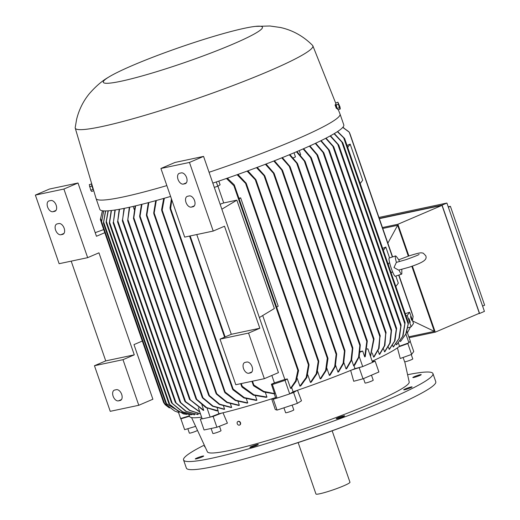 <?xml version="1.0" encoding="UTF-8"?>
<svg xmlns="http://www.w3.org/2000/svg" width="520" height="520" viewBox="0 0 520 520"><rect width="100%" height="100%" fill="white"/><g stroke="black" fill="none" stroke-linecap="round" stroke-linejoin="round"><path stroke-width="0.78" d="M419.062 254.378L419.062 254.378C419.334 254.638 415.097 256.36 406.354 259.538L396.383 262.386L393.998 267.527L398.593 270.114L408.922 267.286C423.878 262.32 427.317 259.597 425.769 255.775L423.325 253.221C421.031 252.668 421.057 252.181 409.065 255.886L398.678 259.812M401.817 269.406L401.81 273.741A9.601 1.313 -108.3 0 1 401.59 274.151A9.601 1.313 -108.3 0 1 399.035 270.036M396.383 262.386A9.601 1.313 -108.3 0 1 395.551 255.931A9.601 1.313 -108.3 0 1 395.967 256.126C397.82 258.278 398.938 259.942 399.321 261.131L399.49 261.573M401.59 274.151L395.272 276.244A9.601 1.313 -108.3 0 1 391.3 268.418A9.601 1.313 -108.3 0 1 389.233 258.024L395.551 255.931M388.732 265.902A4.797 0.657 -108.3 0 1 388.486 263.328L389.662 262.938M392.685 272.051L391.508 272.441A4.797 0.657 -108.3 0 1 390.475 270.933M382.668 248.391L385.808 247.046L389.571 257.913M395.85 276.055L398.313 283.166L395.856 286.475M385.808 247.046L383.351 250.361M347.029 145.464L350.168 144.118L362.674 180.239L360.21 183.547M350.168 144.118L347.704 147.433M405.281 313.697L409.624 312.253L407.245 315.464L406.029 315.861M407.894 327.828L411.151 326.749L407.245 315.464M411.151 326.749L413.53 323.544L409.624 312.253M411.749 320.314L410.521 316.687L411.749 320.314M410.274 322.303L409.045 318.675L410.274 322.303M406.959 331.474L410.26 341.01L408.928 342.81L405.925 334.126M408.928 342.81L399.503 346.197L398.444 343.129M400.589 341.465L406.204 333.496L408.441 323.05M400.283 340.951L400.491 341.556L405.717 334.295L408.168 324.006L343.7 137.833L337.382 131.677M408.194 324.259L408.401 322.771M344.481 138.34L337.61 131.528M344.643 138.638L343.544 137.56M412.477 320.495L413.082 316.55L398.665 275.125M407.42 332.813L410.456 326.983M348.231 131.248L349.356 132.294L392.516 256.939M392.379 256.984L349.238 132.184L342.771 127.394M342.803 127.361L348.452 131.443M401.089 325.325L399.347 338.137L393.497 346.84A112.053 10.608 160.9 0 1 393.218 347.016L392.678 345.462M396.604 328.549L394.953 340.737L389.526 349.174A112.053 10.608 160.9 0 1 389.194 349.362L388.421 347.132M391.553 330.148L390.254 342.803L384.93 351.637A112.053 10.608 160.9 0 1 384.553 351.832L383.552 348.946M386.113 332.813L385.84 332.248L384.924 345.371L379.776 354.224A112.053 10.608 160.9 0 1 379.353 354.425L378.131 350.896M380.282 336.135L380.003 335.537L379.067 348.29L374.101 356.915A112.053 10.608 160.9 0 1 373.646 357.123L372.209 352.976M399.503 346.197A112.053 10.608 160.9 0 1 398.723 346.853A112.053 10.608 160.9 0 1 372.177 361.199M405.074 322.868L403.026 335.966L396.74 344.663A112.053 10.608 160.9 0 1 396.519 344.825L396.221 343.954M396.519 344.825L402.643 336.44L404.813 323.863L341.861 142.064L334.068 133.731M404.892 324.214L404.982 322.478M342.654 142.597L334.347 133.562M342.849 143.032L341.679 141.667M367.192 348.881L367.887 348.81L367.166 349.115M359.229 356.577L362.7 366.587L372.574 362.356L367.887 348.81M299.24 150.585L300.664 154.694L300.216 154.888M370.39 356.044L373.718 338.442L374.017 339.092L370.526 356.441M373.718 338.442L374.017 339.092M311.344 158.301L311.142 157.508L311.344 158.301L310.577 157.631L303.115 148.909M373.646 357.123L378.579 348.595L379.828 336.576L316.888 154.83L309.406 146.113M380.062 337.155L380.036 335.517M309.875 145.899L317.493 154.817L317.675 155.552L316.888 154.83M317.493 154.817L317.675 155.552M379.353 354.425L384.456 345.716L385.697 333.372L323.063 152.503L315.283 143.41M385.905 333.925L385.885 332.202M315.712 143.208L323.713 152.607L323.882 153.309L323.063 152.503M323.713 152.607L323.882 153.309M384.553 351.832L389.799 343.181L391.183 330.817L328.484 149.767L320.71 140.81M391.352 331.325L391.365 329.596L329.387 150.612L328.283 149.181M329.167 149.981L321.113 140.615M389.194 349.362L394.524 341.14L396.253 329.29L332.891 146.309L325.683 138.32M396.383 329.706L396.461 328.088M333.6 146.595L326.04 138.131M333.794 147.115L332.703 145.828M393.218 347.016L398.938 338.579L400.784 326.203L337.831 144.404L330.148 135.954M400.894 326.599L400.972 324.883M338.591 144.833L330.473 135.779M338.793 145.321L337.643 143.956M360.165 351.572L362.681 351.039L364.709 356.902L365.241 356.675L367.296 341.159L366.951 340.385L367.296 341.159M362.681 351.039L360.094 352.151M364.709 356.902L366.951 340.385M296.94 151.573L304.967 161.161L305.208 162.071L296.413 151.794M294.034 152.802L295.464 156.923L293.176 157.905M303.615 148.688L311.142 157.515M289.855 154.544L297.349 163.299L297.583 164.197L289.296 154.778M353.659 365.826L358.54 357.26L359.964 344.338L360.301 345.091L359.229 356.59L354.796 365.007L353.964 365.703A112.053 10.608 160.9 0 1 353.659 365.826L351.644 359.996M362.7 366.587L354.985 368.635L353.964 365.703M372.548 362.271L375.147 361.16L372.268 361.459M398.723 346.853L407.849 343.577L408.232 343.057M407.849 343.577L411.6 354.413L413.745 351.526L410.15 341.159M412.048 313.482L411.996 313.111L412.048 313.482M412.646 320.99L434.375 331.383L408.804 336.804M382.753 228.449L397.637 225.297L408.317 256.132M411.834 266.286L434.375 331.383M397.637 225.297L387.849 243.159M409.116 337.701L435.26 332.163L412.38 266.091M408.87 255.951L397.897 224.269L382.441 227.546M379.36 218.647L441.994 205.381L397.897 224.269M441.994 205.381L479.356 313.274L435.26 332.163M478.238 313.749L479.576 313.469L442.059 205.12L379.281 218.419M378.944 217.444L446.907 203.041L442.059 205.12M446.907 203.041L484.425 311.389L479.576 313.469M448.207 206.804L450.404 206.343L484.634 305.208L482.586 306.085M450.404 206.343L448.351 207.22M344.13 128.154L342.869 127.283M189.358 415.876L180.615 418.522L178.529 412.503M63.902 189.04L35.367 195.091L59.124 263.705L87.659 257.66L63.902 189.04L78.007 182.994L96.453 236.269L104.793 232.694M87.659 257.66L98.95 252.824L134.277 354.848L122.993 359.684L94.452 365.729L105.742 360.893L71.201 261.151M94.452 365.729L110.24 411.326L138.781 405.281L122.993 359.684M138.781 405.281L152.887 399.237L133.972 344.611L142.311 341.036M35.367 195.091L49.471 189.04L78.007 182.994M116.376 389.675A5.759 3.458 66.8 0 1 121.556 394.05A5.759 3.458 66.8 0 1 120.517 400.387A5.759 3.458 66.8 0 1 120.127 400.51L118.417 400.875A5.759 3.458 66.8 0 1 113.23 396.5A5.759 3.458 66.8 0 1 114.27 390.163A5.759 3.458 66.8 0 1 114.666 390.039L116.376 389.675M134.277 354.848L105.742 360.893M50.876 200.525A5.759 3.458 66.8 0 1 56.056 204.893A5.759 3.458 66.8 0 1 55.023 211.237A5.759 3.458 66.8 0 1 54.626 211.361L52.916 211.718A5.759 3.458 66.8 0 1 47.73 207.35A5.759 3.458 66.8 0 1 48.77 201.013A5.759 3.458 66.8 0 1 49.166 200.889L50.876 200.525M58.851 223.548A5.759 3.458 66.8 0 1 64.032 227.916A5.759 3.458 66.8 0 1 62.992 234.26A5.759 3.458 66.8 0 1 62.602 234.383L60.886 234.741A5.759 3.458 66.8 0 1 55.705 230.373A5.759 3.458 66.8 0 1 56.745 224.036A5.759 3.458 66.8 0 1 57.135 223.912L58.851 223.548M103.714 229.58L95.206 232.655M164.781 403.871L165.048 404.632L169.364 407.914M163.794 402.766L165.263 404.82M100.614 218.12L100.38 219.642L101.445 222.716M100.406 219.284L102.401 210.75M102.466 210.756L100.581 218.458L101.517 221.156M181.272 418.321L180.889 418.841L184.639 429.676L195.358 426.439M180.889 418.841L189.488 416.247M197.808 413.569L198.133 414.518A112.053 10.608 160.9 0 1 197.847 414.55L185.881 411.379L175.533 402.643M194.461 414.265L194.649 414.81A112.053 10.608 160.9 0 1 194.409 414.817L182.267 411.775L171.73 403.052M191.808 414.674L190.19 414.765L179.328 411.84L169.722 404.411L106.359 221.429L108.264 210.808M201.604 417.144A112.053 10.608 160.9 0 1 189.553 416.435L188.942 414.674M199.849 412.068L185.139 401.732L184.841 401.076L199.771 411.847M185.139 401.732L184.841 401.076M124.391 208.325L122.343 220.818L184.808 401.206M122.46 220.942L124.001 208.403M103.714 210.886L101.608 221.734L164.56 403.533L174.792 411.079L163.872 402.857M174.792 411.079L179.049 412.653M101.602 221.286L101.465 223.073L163.605 402.526L164.814 403.832M101.445 222.586L103.597 210.88M105.664 210.925L103.649 222.066L166.602 403.865L183.378 413.887L165.945 403.299M183.378 413.887L186.771 414.382M165.672 402.909L166.862 404.209M103.617 221.566L103.493 223.353L165.666 402.928M103.448 222.814L105.495 210.931M189.95 414.752L178.75 411.651L169.117 403.988M106.145 222.567L168.831 403.598L169.988 404.788M106.314 220.903L106.171 222.606M106.112 222.034L108.043 210.821M111.469 210.489L109.616 222.346L172.308 403.403L182.728 411.853L194.649 414.81M171.425 402.532L172.601 403.871M109.525 221.728L109.447 223.548M109.343 222.879L111.202 210.522M115.245 209.976L113.445 222.014L176.078 402.883L186.336 411.418L198.133 414.518M175.221 402.064L176.378 403.41M113.445 222.014L114.933 210.022M113.302 223.139L113.133 222.443M200.499 413.94L189.65 410.521L180.239 402.48M119.555 209.255L117.799 220.85L180.739 402.597L189.911 410.416L200.467 413.855M179.927 401.875L181.031 403.156M117.799 220.85L117.52 221.8L179.914 401.973M117.63 221.891L119.203 209.313M217.256 408.2L218.147 410.768L206.674 407.622L195.969 398.716L196.306 399.477L205.758 407.485L216.632 410.826L217.893 410.826L218.907 413.764L210.191 417.163L202.202 418.853L198.38 407.817M129.734 207.188L127.673 220.727L189.547 399.393L203.32 410.371L203.749 410.28L201.897 404.924M210.191 417.163L207.077 408.174M127.673 220.727L129.305 207.285M189.56 399.217L203.749 410.28M196.697 399.282L133.816 217.698L133.445 218.394L135.122 205.959M135.59 205.849L133.822 217.698M134.212 209.475L133.153 206.414M129.136 207.857L128.96 207.357M202.007 418.308L200.304 419.14L202.163 418.75M200.304 419.14L204.055 429.975L216.899 427.258L227.409 423.156L222.995 412.789M210.834 416.91L213.142 416.423L216.899 427.258M213.142 416.423L221.578 413.134A112.053 10.608 160.9 0 1 218.907 413.764M265.382 392.548L266.955 397.085A112.053 10.608 160.9 0 1 266.142 397.339L253.468 395.187L242.041 387.114M255.411 395.902L256.9 400.192A112.053 10.608 160.9 0 1 256.165 400.413L243.88 397.943L232.947 389.805M246.357 398.912L247.741 402.909A112.053 10.608 160.9 0 1 247.072 403.104L235.365 400.53L224.946 392.71M238.082 401.622L239.356 405.294A112.053 10.608 160.9 0 1 238.739 405.47L226.817 402.512L216.398 394.062L216.002 393.126L227.214 402.253L239.356 405.294M230.51 404.066L231.66 407.387A112.053 10.608 160.9 0 1 231.094 407.537L219.291 404.437L209.04 395.902L208.656 395.005L219.7 404.216L231.66 407.387M223.581 406.257L224.601 409.207A112.053 10.608 160.9 0 1 224.088 409.338L212.589 406.257L202.566 397.976L202.215 397.163L213.005 406.081L224.601 409.207M291.733 387.751L293.124 391.781L289.699 393.894L277.069 398.086L275.581 397.599A112.053 10.608 160.9 0 1 271.863 398.788A112.053 10.608 160.9 0 1 221.578 413.134M275.581 397.599L274.3 393.9M141.96 204.289L139.887 217.178L139.633 216.229L141.453 204.419M148.857 202.514L146.692 216.067L146.406 215.033L148.31 202.657M156.312 200.499L153.998 214.078L153.706 213.005L155.72 200.668M164.352 198.244L162.188 210.158L161.863 210.756L161.681 210.451L224.594 392.132L225.192 392.106L235.775 400.238L247.741 402.909M225.485 393.029L224.633 391.749M161.967 210.782L161.811 209.144M171.782 199.836L170.651 208.572L170.306 209.118L170.105 208.774L232.583 389.188L232.537 388.83L233.149 389.064L244.283 397.605L256.9 400.192M233.461 390.104L232.622 388.726M170.45 209.17L170.209 207.454M240.702 383.688L241.677 386.503L241.618 386.113L242.203 386.262L253.877 394.81L266.955 397.085M242.508 387.368L241.722 385.97M277.069 398.086L272.376 384.54L271.375 384.215L274.43 382.902A112.053 10.608 -19.1 0 0 284.843 379.45L287.313 378.931L285.012 380.354L272.376 384.54M253.65 385.86L263.731 391.989L274.625 393.906L271.375 384.215M251.927 381.31L253.331 385.365L253.825 385.034L263.789 391.43L274.632 393.607M254.053 386.009L253.416 384.859M289.699 393.894L285.012 380.354M259.376 317.544L274.365 308.503L236.847 200.161L223.717 202.943A112.053 10.608 160.9 0 1 221.676 203.625L220.155 204.282M223.717 202.943L217.912 186.16M271.856 375.459L274.43 382.902M284.843 379.45L262.711 315.536M213.219 231.056L184.685 237.107L160.921 168.487L189.462 162.441L213.219 231.056L224.51 226.219L259.838 328.244L248.553 333.086L264.342 378.677L235.8 384.722L220.012 339.131L231.303 334.295L196.761 234.546M160.921 168.487L175.032 162.441L203.567 156.397L189.462 162.441M264.342 378.677L278.447 372.632L203.567 156.397M181.285 172.894A5.759 3.458 66.8 0 1 186.472 177.268A5.759 3.458 66.8 0 1 185.432 183.606A5.759 3.458 66.8 0 1 185.042 183.729L183.326 184.093A5.759 3.458 66.8 0 1 178.145 179.719A5.759 3.458 66.8 0 1 179.186 173.381A5.759 3.458 66.8 0 1 179.576 173.258L181.285 172.894M189.261 195.917A5.759 3.458 66.8 0 1 194.441 200.291A5.759 3.458 66.8 0 1 193.401 206.629A5.759 3.458 66.8 0 1 193.011 206.752L191.302 207.116A5.759 3.458 66.8 0 1 186.114 202.742A5.759 3.458 66.8 0 1 187.155 196.404A5.759 3.458 66.8 0 1 187.544 196.281L189.261 195.917M259.838 328.244L231.303 334.295M248.553 333.086L220.012 339.131M246.786 362.043A5.759 3.458 66.8 0 1 251.972 366.418A5.759 3.458 66.8 0 1 250.933 372.756A5.759 3.458 66.8 0 1 250.536 372.879L248.827 373.243A5.759 3.458 66.8 0 1 243.646 368.869A5.759 3.458 66.8 0 1 244.68 362.531A5.759 3.458 66.8 0 1 245.076 362.407L246.786 362.043M236.847 200.161L221.858 209.203M218.81 181.09L220.097 184.808L217.789 186.232L214.305 187.389M287.313 378.931L290.57 388.323L295.62 380.881L297.856 370.435L298.279 370.103L298.578 370.546L296.186 381.225L290.966 388.486L290.57 388.323M227.292 178.178L234.169 184.769L234.436 185.738L233.896 185.725L226.441 178.471M217.789 186.232L216.307 181.942M169.994 208.013L171.418 198.796M161.584 209.729L163.716 198.425M271.863 398.788L273.306 399.262L276.959 398.047M276.627 307.144L278.174 306.209L240.656 197.86L239.109 198.796M240.656 197.86L238.914 198.231M228.118 178.815L227.832 177.989M299.917 386.159L306.195 377.462L308.62 363.896L309.043 364.897L306.872 377.475L300.755 385.866A112.053 10.608 160.9 0 1 299.917 386.159L297.252 378.463M237.894 174.441L246.09 183.099L246.409 184.236L237.107 174.72M108.316 77.337A84.221 7.976 -19.1 0 0 120.978 81.257A84.221 7.976 -19.1 0 0 224.647 47.593A84.221 7.976 -19.1 0 0 255.463 26.384A84.221 7.976 -19.1 0 0 244.79 28.204A84.221 7.976 -19.1 0 0 170.131 50.778A84.221 7.976 -19.1 0 0 108.316 77.337C102.005 80.945 95.66 86.424 89.271 93.782C83.233 101.179 79.008 109.688 76.616 119.314L75.198 127.615A125.73 11.908 -19.1 0 0 75.237 128.102L96.057 198.497A129.09 12.22 -19.1 0 0 96.077 198.549L99.827 209.378A129.09 12.22 -19.1 0 0 126.919 207.799A129.09 12.22 -19.1 0 0 170.599 196.43M212.823 183.112A129.09 12.22 -19.1 0 0 343.791 124.898L340.041 114.062A129.09 12.22 -19.1 0 0 340.022 114.017L338.286 109.642M96.077 198.549A129.09 12.22 -19.1 0 0 123.169 196.963A129.09 12.22 -19.1 0 0 166.849 185.594M75.237 128.102A125.73 11.908 -19.1 0 0 101.641 126.614A125.73 11.908 -19.1 0 0 235.787 84.494A125.73 11.908 -19.1 0 0 312.851 45.819A125.73 11.908 -19.1 0 0 312.585 45.409C303.427 36.199 292.734 30.232 280.514 27.508L269.984 26L255.463 26.384M93.412 189.553A2.763 0.377 -108.3 0 1 92.313 186.784A2.763 0.377 -108.3 0 1 91.962 184.659A2.763 0.377 -108.3 0 1 91.962 184.652M93.165 188.708L92.216 185.497M93.516 189.897A2.763 0.377 -108.3 0 1 92.326 187.311A2.763 0.377 -108.3 0 1 91.826 184.704A2.763 0.377 -108.3 0 1 91.852 184.678A2.763 0.377 -108.3 0 1 91.891 184.685M93.639 190.32L91.826 186.024L91.552 183.911L91.884 184.392M93.002 189.41L90.747 190.158L91.637 191.438L93.763 190.736M91.552 183.911L89.291 184.659L90.747 190.158M91.826 186.024L89.57 186.771M209.072 172.276A129.09 12.22 -19.1 0 0 340.041 114.062M337.038 108.303L336.407 108.511L335.062 104.923M335.771 103.851A2.763 0.377 71.7 0 0 336.109 105.781A2.763 0.377 71.7 0 0 337.077 108.374M337.162 108.544A2.763 0.377 71.7 0 0 337.474 108.986M337.909 102.213L335.654 102.96L337.103 108.459L338 109.74L340.256 108.992L339.359 107.712L337.909 102.213L339.982 106.88L340.256 108.992M335.933 105.073L338.188 104.325M337.103 108.459L339.359 107.712M282.353 157.612L289.906 166.394L290.16 167.343L281.756 157.852M346.06 368.927L351.026 360.308L352.488 347.328L352.84 348.14L351.591 360.159L346.665 368.687A112.053 10.608 160.9 0 1 346.06 368.927L343.876 362.615M274.423 160.765L282.321 169.962L282.607 170.995L273.8 161.012M337.974 372.132L343.122 363.285L344.572 349.934L344.955 350.831L343.714 363.175L338.611 371.885A112.053 10.608 160.9 0 1 337.974 372.132L335.641 365.391M266.052 164.021L273.988 173.114L274.281 174.187L265.389 164.274M329.375 375.447L334.692 366.606L336.284 353.236L336.681 354.172L335.303 366.535L330.05 375.187A112.053 10.608 160.9 0 1 329.375 375.447L326.911 368.335M257.205 167.381L264.635 175.558L264.914 176.579L256.503 167.642M327.997 358.534L326.267 370.383L320.938 378.606A112.053 10.608 160.9 0 1 320.209 378.879L325.637 370.442L327.288 358.248L327.613 357.65L327.912 358.072L264.869 176.014M327.49 357.643L327.782 359.106M247.839 170.846L255.821 179.55L256.132 180.661L247.097 171.119M310.427 382.441L316.271 373.731L318.364 360.373L318.773 361.341L316.921 373.718L311.2 382.161A112.053 10.608 160.9 0 1 310.427 382.441L307.794 374.835M238.596 175.013L238.342 174.278M320.209 378.879L317.649 371.475M248.313 171.249L248.138 170.736M354.985 368.635A112.053 10.608 160.9 0 1 351.806 369.947L362.128 366.737M359.268 367.959L363.025 378.794L378.898 371.995L375.147 361.16M197.203 430.593A4.316 0.41 160.9 0 1 192.692 432.393A4.316 0.41 160.9 0 1 189.371 433.121L187.844 428.707M273.306 399.262L277.056 410.098L275.262 409.507L271.681 398.847M297.499 390.279L301.49 400.81L297.362 403.364L277.056 410.098M363.025 378.794L353.717 381.271L350.662 370.416M411.6 354.413L400.238 358.495L397.41 347.854M191.581 417.586L207.409 451.848A106.776 10.107 -19.1 0 0 229.769 450.418A106.776 10.107 -19.1 0 0 371.748 403.332A106.776 10.107 -19.1 0 0 409.188 381.973L404.762 361.797M219.492 426.244L221.019 430.657A4.316 0.41 160.9 0 1 218.361 431.984A4.316 0.41 160.9 0 1 213.759 433.426A4.316 0.41 160.9 0 1 212.856 433.478L211.12 428.48M238.03 421.473A1.956 1.541 64 0 1 238.154 421.401A1.956 1.541 64 0 1 238.381 421.317A1.956 1.541 64 0 1 240.461 422.624A1.956 1.541 64 0 1 239.876 424.918A1.956 1.541 64 0 1 239.739 424.976M238.108 421.447A1.956 1.541 -116 0 0 237.887 421.531A1.956 1.541 -116 0 0 237.302 423.826A1.956 1.541 -116 0 0 239.389 425.132A1.956 1.541 -116 0 0 239.609 425.048A1.956 1.541 -116 0 0 240.194 422.754A1.956 1.541 -116 0 0 238.108 421.447M204.822 446.7A4.439 0.423 160.9 0 1 204.406 446.661A4.439 0.423 160.9 0 1 204.672 446.401M195.462 458.985A4.439 0.423 160.9 0 1 195.286 458.933A4.439 0.423 160.9 0 1 198.816 457.269A4.439 0.423 160.9 0 1 203.508 455.975A4.439 0.423 160.9 0 1 203.678 456.027A4.439 0.423 160.9 0 1 200.155 457.691A4.439 0.423 160.9 0 1 195.462 458.985M252.083 446.992A4.439 0.423 160.9 0 1 249.893 447.363A4.439 0.423 160.9 0 1 251.882 446.29A4.439 0.423 160.9 0 1 256.087 444.834A4.439 0.423 160.9 0 1 258.278 444.457A4.439 0.423 160.9 0 1 256.288 445.536A4.439 0.423 160.9 0 1 252.083 446.992M341.607 417.3A4.439 0.423 160.9 0 1 336.226 418.73A4.439 0.423 160.9 0 1 339.228 417.261A4.439 0.423 160.9 0 1 344.617 415.831A4.439 0.423 160.9 0 1 341.607 417.3M411.6 387.309A4.439 0.423 160.9 0 1 406.946 389.123A4.439 0.423 160.9 0 1 403.722 389.812A4.439 0.423 160.9 0 1 404.228 389.409A4.439 0.423 160.9 0 1 408.882 387.595A4.439 0.423 160.9 0 1 412.106 386.906A4.439 0.423 160.9 0 1 411.6 387.309M421.057 374.582A4.439 0.423 160.9 0 1 421.226 374.634A4.439 0.423 160.9 0 1 417.703 376.298A4.439 0.423 160.9 0 1 413.004 377.591A4.439 0.423 160.9 0 1 412.834 377.54A4.439 0.423 160.9 0 1 416.364 375.882A4.439 0.423 160.9 0 1 421.057 374.582M204.087 445.218A131.97 12.493 -19.1 0 0 183.553 459.966A131.97 12.493 -19.1 0 0 256.367 446.596A131.97 12.493 -19.1 0 0 386.731 400.16A131.97 12.493 -19.1 0 0 432.965 373.601A131.97 12.493 -19.1 0 0 407.7 374.712M183.553 459.966L186.368 468.091A131.97 12.493 -19.1 0 0 259.181 454.721A131.97 12.493 -19.1 0 0 389.545 408.285A131.97 12.493 -19.1 0 0 435.779 381.726L432.965 373.601M280.183 448.305A107.978 10.225 -19.1 0 0 349.81 424.197M298.149 442.585L315.952 494A17.998 1.703 -19.1 0 0 319.728 493.779A17.998 1.703 -19.1 0 0 338.897 487.767A17.998 1.703 -19.1 0 0 349.96 482.222L332.156 430.807M371.475 375.174L373.204 380.185A4.316 0.41 160.9 0 1 371.696 381.056A4.316 0.41 160.9 0 1 367.425 382.577A4.316 0.41 160.9 0 1 365.047 383.012L363.512 378.586M411.242 354.536L412.763 358.917A4.316 0.41 160.9 0 1 412.744 358.982A4.316 0.41 160.9 0 1 408.531 360.815A4.316 0.41 160.9 0 1 404.599 361.745L403.117 357.461M292.123 405.1L293.787 409.897A4.316 0.41 160.9 0 1 289.276 411.892A4.316 0.41 160.9 0 1 285.623 412.724L283.92 407.817M289.952 393.738L293.605 392.529L297.362 403.364M293.605 392.529L296.92 390.481A112.053 10.608 160.9 0 1 293.124 391.781M351.806 369.947A112.053 10.608 160.9 0 1 296.92 390.481M408.369 322.836L344.584 138.632M404.957 322.517L342.797 143.026M373.789 338.423L311.402 158.256M373.529 339.424L310.577 157.631M380.062 335.51L317.74 155.526M385.899 332.202L323.947 153.296M396.448 328.101L333.781 147.121M400.946 324.909L338.76 145.327M366.769 341.387L304.434 161.388M367.029 340.392L305.26 162.006M360.041 344.351L297.635 164.125M359.736 345.215L296.855 163.631M118.417 400.875L121.505 399.549M120.127 400.51L120.88 400.185M60.886 234.741L63.98 233.422M62.602 234.383L63.355 234.058M52.916 211.718L56.004 210.399M54.626 211.361L55.38 211.036M185.608 401.746L122.655 219.953M190.327 399.9L127.998 219.895M202.924 397.67L140.133 216.346M209.352 395.479L146.952 215.28M216.671 393.529L154.284 213.356M225.192 392.106L162.188 210.158M233.149 389.064L170.651 208.572M242.203 386.262L241.267 383.565M225.121 336.941L190.151 235.944M253.825 385.034L252.493 381.186M191.302 207.116L194.389 205.79M193.011 206.752L193.765 206.427M183.326 184.093L186.42 182.767M185.042 183.729L185.79 183.404M248.827 373.243L251.921 371.917M250.536 372.879L251.29 372.56M297.856 370.435L233.896 185.725M298.382 370.201L234.455 185.582M308.25 364.357L245.823 184.093M308.731 364.007L246.422 184.073M352.241 348.153L289.452 166.829M352.573 347.36L290.206 167.252M344.312 350.721L281.911 170.521M344.663 349.979L282.646 170.885M335.998 353.957L273.611 173.784M336.382 353.308L274.313 174.064M327.288 358.248L264.284 176.3M327.717 357.721L264.947 176.449M318.019 360.919L255.515 180.427M318.468 360.464L256.152 180.505M408.428 322.79L344.643 138.593M413.121 316.427L398.801 275.08M405.035 322.524L342.849 142.941M373.938 338.637L311.376 157.963M380.204 335.693L317.72 155.252M386.029 332.358L323.94 153.055M391.482 329.719L329.394 150.404M396.552 328.172L333.801 146.965M401.037 324.948L338.793 145.197M367.198 340.659L305.214 161.655M360.21 344.617L297.583 163.767M412.035 313.007L398.892 275.048M392.606 256.906L349.888 133.542M189.716 414.732L190.19 414.765M171.418 402.584L109.401 223.489M175.214 402.142L113.204 223.087M195.962 398.918L133.445 218.394M202.215 397.397L139.731 216.951M208.669 395.285L146.523 215.8M216.034 393.432L153.816 213.779M224.594 337.168L189.586 236.067M298.578 370.546L234.383 185.153M308.952 364.416L246.331 183.573M312.851 45.819L335.673 103.09M335.829 104.656L335.029 104.923M352.755 347.659L290.147 166.868M344.857 350.324L282.575 170.463M336.583 353.665L274.235 173.615M318.682 360.854L256.061 180.031"/></g></svg>
